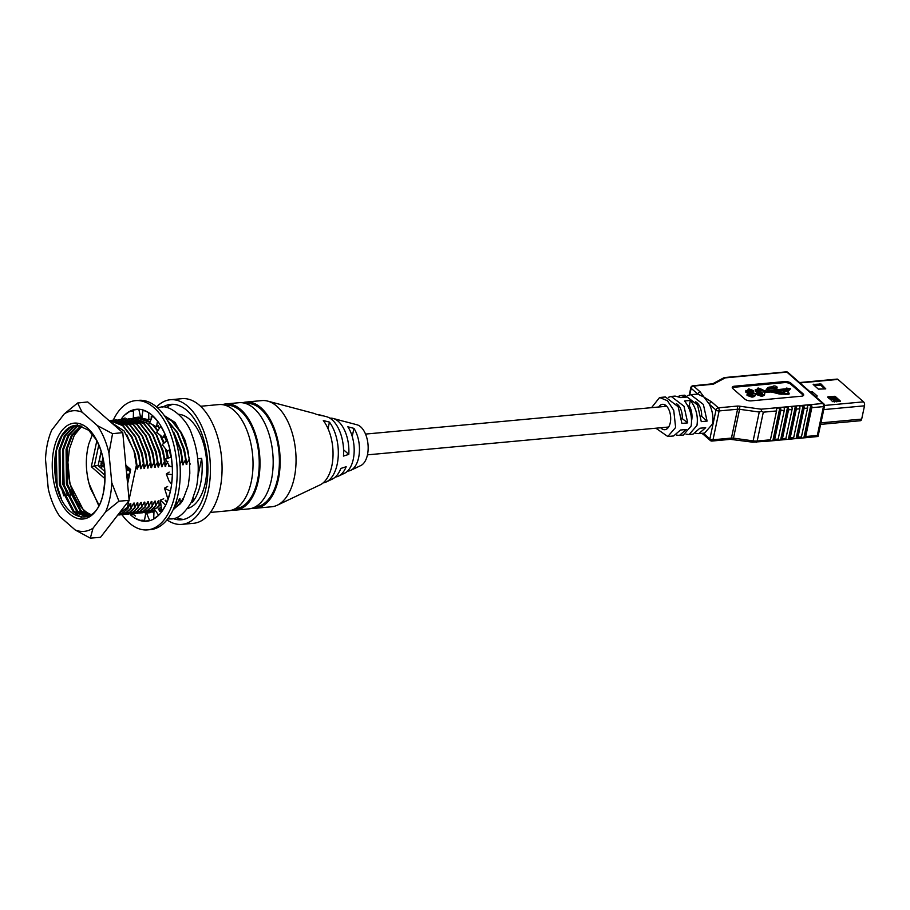 <?xml version="1.0" encoding="UTF-8"?>
<svg xmlns="http://www.w3.org/2000/svg" width="910" height="910" viewBox="0 0 910 910"><rect width="100%" height="100%" fill="white"/><g stroke="black" fill="none" stroke-linecap="round" stroke-linejoin="round"><path stroke-width="1.36" d="M166.985 519.837A62.585 33.988 -95.3 0 0 181.875 524.376L193.5 523.307A62.585 33.988 -95.3 0 0 219.981 489.25A62.585 33.988 -95.3 0 0 181.977 398.671L170.352 399.74A62.585 33.988 -95.3 0 0 156.554 406.941M181.875 524.376A62.585 33.988 -95.3 0 0 208.344 490.319A62.585 33.988 -95.3 0 0 170.352 399.74M173.162 518.552A57.944 31.475 -95.3 0 0 181.443 519.769A57.944 31.475 -95.3 0 0 205.956 488.226A57.944 31.475 -95.3 0 0 170.784 404.358A57.944 31.475 -95.3 0 0 162.754 407.134M173.116 404.302A57.944 31.475 -95.3 0 0 166.177 407.521M187.517 508.519A47.513 25.81 -95.3 0 0 205.239 483.085A47.513 25.81 -95.3 0 0 178.735 414.3M197.698 458.742L201.679 458.378A47.513 25.81 84.7 0 1 200.587 483.517A47.513 25.81 84.7 0 1 192.329 502.377L191.248 502.479M165.131 416.769L172.308 421L181.215 432.409L187.426 448.505L188.575 453.703M165.324 417.053L171.842 421.046L180.737 432.455L186.948 448.55L189.394 459.516M167.224 420.09L177.7 432.739L183.911 448.835L186.231 464.464L188.996 459.55M167.656 420.818L177.222 432.773L183.433 448.88L185.958 459.834M151.401 416.632L152.152 416.564M171.774 429.111L180.396 449.153L182.717 464.783L185.481 459.88M172.707 431.351L179.918 449.199L182.444 460.153M151.117 416.962L151.913 417.064M151.094 417.064L151.856 417.189M140.845 417.599L141.619 417.542M149.866 419.362L150.753 419.828M158.033 425.914L159.603 427.825M164.801 436.265L166.814 440.804M169.817 450.029L171.262 456.797M139.105 417.849L141.619 417.565M149.536 419.476L150.65 420.09M157.703 426.119L159.352 428.166M164.437 436.538L166.439 441.066M169.385 450.211L170.784 456.82M137.33 417.929L141.55 418.077M142.597 418.293L149.991 421.967M153.312 424.936L157.771 430.498M160.808 435.662L164.005 442.954M166.041 449.369L167.77 457.264M135.59 418.168L137.103 417.952L149.877 422.286M152.209 424.344L157.532 430.885M159.864 434.798L163.641 443.284M165.267 448.334L167.349 457.582M133.815 418.259L147.704 423.275L156.6 434.684L162.81 450.78L165.142 466.409L167.906 461.495M132.064 418.498L133.588 418.27L147.227 423.321L156.133 434.73L162.344 450.825L164.858 461.779M130.301 418.577L144.178 423.605L153.085 435.014L159.295 451.11L161.627 466.739L164.392 461.825M128.549 418.816L130.062 418.6L143.712 423.65L152.607 435.048L158.829 451.144L161.343 462.109M126.786 418.907L140.663 423.935L149.57 435.333L155.781 451.428L158.112 467.058L160.877 462.155M125.034 419.146L126.547 418.918L140.197 423.969L149.092 435.378L155.314 451.474L157.828 462.428M123.271 419.226L137.148 424.253L146.055 435.662L152.266 451.758L154.598 467.387L157.35 462.473M121.519 419.464L123.032 419.248L136.682 424.299L145.577 435.708L151.799 451.804L154.313 462.758M119.756 419.555L133.633 424.583L142.54 435.981L148.751 452.077L151.071 467.706L153.835 462.803M118.004 419.794L119.517 419.578L133.167 424.617L142.062 436.026L148.273 452.122L150.798 463.076M116.241 419.874L130.119 424.902L139.025 436.311L145.236 452.406L147.556 468.036L150.321 463.122M114.489 420.113L116.002 419.897L129.641 424.947L138.547 436.356L144.758 452.452L147.283 463.406M112.726 420.204L126.604 425.232L135.51 436.629L141.721 452.725L144.042 468.354L146.806 463.452M110.974 420.443L112.487 420.227L126.126 425.277L135.033 436.675L141.243 452.771L143.769 463.725M109.211 420.534L123.089 425.55L131.995 436.959L138.206 453.055L140.527 468.684L143.291 463.77M109.439 420.5L122.611 425.596L131.518 437.005L137.728 453.1L140.254 464.054M98.644 466.045L101.408 465.784M160.638 503.253L159.17 505.437L158.886 500.818L158.306 500.864L155.655 505.767L155.371 501.137L154.791 501.194L152.141 506.096L151.856 501.467L151.276 501.512L148.626 506.415L148.341 501.785L147.761 501.842L145.1 506.745L144.826 502.115L144.246 502.172L141.585 507.063L141.312 502.434L140.731 502.491L138.07 507.393L137.797 502.764L137.217 502.82L134.555 507.712L134.282 503.093L133.69 503.139L131.04 508.042L130.756 503.412L130.175 503.469L128.003 508.326L122.873 513.035L117.709 515.117M128.003 508.326L122.395 513.081L117.754 515.049M98.712 505.641L88.668 482.653L87.474 476.476M131.518 507.996L126.388 512.705L119.71 514.992M131.04 508.042L125.91 512.751L117.947 515.071M135.033 507.678L129.903 512.387L123.225 514.673M134.555 507.712L129.425 512.432L121.462 514.741M138.547 507.348L133.417 512.057L126.74 514.343M138.07 507.393L132.94 512.102L124.977 514.423M142.062 507.018L136.932 511.738L130.255 514.014M141.585 507.063L136.466 511.773L128.492 514.093M145.577 506.699L140.447 511.409L133.77 513.695M145.1 506.745L139.981 511.454L132.007 513.775M149.092 506.37L143.962 511.09L137.285 513.365M148.626 506.415L143.496 511.124L135.522 513.445M152.607 506.051L147.477 510.76L140.811 513.047M152.141 506.096L147.011 510.806L139.037 513.126M156.122 505.721L150.992 510.43L144.326 512.717M155.655 505.767L150.525 510.476L142.551 512.796M159.637 505.403L157.35 507.894M153.892 510.487L147.841 512.398M159.17 505.437L156.77 508.03M153.949 510.214L146.066 512.466M161.184 507.268L158.59 509.418M153.756 511.67L151.356 512.068M161.127 506.893L158.476 509.202M153.756 511.579L149.593 512.148M161.525 509.475L159.261 510.669M161.491 509.236L159.193 510.533M153.756 511.818L153.107 511.818M161.696 510.749L159.591 511.272L161.673 510.635M161.661 511.113L160.137 511.17M183.524 499.237L182.921 498.589L180.26 503.492L179.987 498.862L179.406 498.919L177.222 503.776L174.379 506.768M177.222 503.776L174.618 506.153M180.737 503.446L173.275 509.384M180.26 503.492L173.366 509.179M130.756 503.412L129.254 505.585M131.825 436.663L138.752 453.68L141.107 468.627M134.282 503.093L132.769 505.266M135.34 436.334L142.267 453.351L144.622 468.309M137.797 502.764L136.284 504.936M138.855 436.015L145.782 453.021L148.137 467.979M141.312 502.434L139.799 504.618M142.369 435.685L149.297 452.702L151.663 467.649M144.826 502.115L143.314 504.288M145.896 435.367L152.812 452.372L155.178 467.33M148.341 501.785L146.829 503.969M149.411 435.037L156.327 452.054L158.693 467.001M151.856 501.467L150.355 503.639M152.925 434.718L159.841 451.724L162.207 466.682M155.371 501.137L153.87 503.321M156.44 434.388L163.356 451.405L165.722 466.352M168.577 464.384L168.657 466.079L169.328 465.818M158.886 500.818L157.385 502.991M160.956 435.799L164.21 442.783M166.632 450.177L168.157 457.013M164.869 436.209L166.996 440.679M165.973 501.501L165.916 500.159L165.199 500.546M165.916 500.159L165.461 500.864M174.015 432.762L180.942 449.779L183.297 464.726M177.53 432.443L184.457 449.449L186.823 464.407M189.712 463.236L190.338 464.077M179.987 498.862L178.474 501.046M181.044 432.113L185.219 440.611M183.501 498.543L181.989 500.716M179.782 465.055L181.966 460.198M176.745 503.822L176.529 500.534M136.739 464.384L136.568 464.396A47.513 25.81 -95.3 0 0 133.918 450.598L137.012 469.003L139.776 464.1M101.169 451.178L98.109 465.567L94.31 465.92L104.991 475.282M98.109 465.567L104.843 471.482M98.815 444.74L94.31 465.92L91.319 466.716L96.869 440.588M125.842 465.203L130.676 469.446L127.605 483.915M104.968 478.683L91.319 466.716M92.729 433.74L88.805 443.887C85.017 458.424 85.597 473.337 90.556 488.636L99.019 505.061M118.96 513.502L127.445 507.325L128.845 500.727M136.568 464.396L129.083 499.601M133.918 450.598L124.181 431.044L110.918 422.263M176.426 517.54A57.944 31.475 -95.3 0 0 183.752 519.394M126.683 434.491L135.226 453.999L137.592 468.957M127.525 508.372L127.445 507.325M201.679 458.378L198.05 475.464M193.261 498.009L192.329 502.377M103.672 461.45L103.228 463.52L104.184 464.76M128.788 478.33L128.401 479.126M128.219 478.978L127.036 477.943M99.167 460.631L99.281 460.733A2.082 0.876 -168 0 0 102.102 461.518L101.852 463.599A1.388 0.751 -95.3 0 0 102.295 465.465L104.536 467.603M129.493 475.009L126.786 475.259L129.493 474.997M126.695 474.303L129.709 474.019M130.21 471.664L128.822 470.447L126.353 470.675M126.262 469.708L127.821 469.571L128.958 470.754M128.936 477.67L126.843 475.839M126.115 468.07L127.821 469.571M125.91 465.92L130.562 470.004M101.442 461.507L101.135 462.962A2.787 1.513 -95.3 0 0 102.034 466.693L102.17 466.807M101.112 468.195A2.082 1.524 -48.8 0 1 103.183 466.421M252.298 508.167A53.315 28.961 -95.3 0 0 255.824 508.235L271.715 506.768A53.315 28.961 -95.3 0 0 277.243 505.232L320.115 484.871A36.662 19.918 -95.3 0 0 331.82 465.977A36.662 19.918 -95.3 0 0 323.312 420.557L329.443 422.103A34.284 18.621 84.7 0 1 337.178 464.293A34.284 18.621 84.7 0 1 326.235 481.959L332.355 479.058A31.907 17.335 -95.3 0 0 340.84 468.445L346.164 466.739A29.529 16.039 84.7 0 1 338.474 476.146A29.529 16.039 84.7 0 1 335.358 477.011M338.474 476.146L344.606 473.234A27.152 14.753 -95.3 0 0 353.273 459.243A27.152 14.753 -95.3 0 0 347.825 426.79L353.945 428.371A24.775 13.457 84.7 0 1 358.642 457.559A24.775 13.457 84.7 0 1 350.725 470.334L360.815 465.545A20.862 11.33 -95.3 0 0 367.469 454.795A20.862 11.33 -95.3 0 0 357.05 424.799L346.255 421.933A24.775 13.457 84.7 0 1 346.79 422.092L340.659 420.511A27.152 14.753 -95.3 0 0 339.703 420.204L333.151 418.463A29.529 16.039 84.7 0 1 348.792 454.374L343.468 456.081A31.907 17.335 -95.3 0 0 326.599 416.723L320.047 414.994A34.284 18.621 84.7 0 1 322.276 415.825L316.145 414.277A36.662 19.918 -95.3 0 0 313.495 413.254L267.62 401.094A53.315 28.961 -95.3 0 0 261.898 400.593L246.007 402.061A53.315 28.961 -95.3 0 0 242.56 402.777M350.725 470.334A24.775 13.457 84.7 0 1 347.597 471.073M326.235 481.959A34.284 18.621 84.7 0 1 323.13 482.903M277.243 505.232A53.315 28.961 -95.3 0 0 294.271 477.75A53.315 28.961 -95.3 0 0 267.62 401.094M255.824 508.235A53.315 28.961 -95.3 0 0 278.38 479.217A53.315 28.961 -95.3 0 0 246.007 402.061M255.266 506.893L255.699 506.847A51.927 28.199 -95.3 0 0 277.664 478.592A51.927 28.199 -95.3 0 0 246.144 403.448L245.7 403.494M232.141 510.032A53.315 28.961 -95.3 0 0 235.667 510.1L248.851 508.883A53.315 28.961 -95.3 0 0 271.396 479.866A53.315 28.961 -95.3 0 0 239.034 402.709L225.862 403.926A53.315 28.961 -95.3 0 0 222.404 404.643M235.667 510.1A53.315 28.961 -95.3 0 0 258.224 481.083A53.315 28.961 -95.3 0 0 225.862 403.926M235.11 508.758L235.542 508.713A51.927 28.199 -95.3 0 0 257.507 480.457A51.927 28.199 -95.3 0 0 225.987 405.314L225.555 405.348M210.381 512.432L228.694 510.749A53.315 28.961 -95.3 0 0 251.251 481.731A53.315 28.961 -95.3 0 0 218.878 404.575L200.564 406.269M345.641 421.796A24.775 13.457 84.7 0 1 346.255 421.933M353.945 428.371L352.227 436.459M317.533 414.63A34.284 18.621 84.7 0 1 320.047 414.994M329.443 422.103L328.044 428.701M343.571 449.79L348.792 454.374M329.932 418.19A29.529 16.039 84.7 0 1 333.151 418.463M113.284 420.158A64.906 35.251 84.7 0 1 135.601 400.627L138.707 400.343A64.906 35.251 84.7 0 1 172.923 431.897A64.906 35.251 84.7 0 1 177.04 498.68A64.906 35.251 84.7 0 1 150.65 529.597L147.545 529.882A64.906 35.251 84.7 0 1 122.008 514.741M135.601 400.627A64.906 35.251 84.7 0 1 169.817 432.182A64.906 35.251 84.7 0 1 173.946 498.964A64.906 35.251 84.7 0 1 147.545 529.882M125 417.895A56.204 30.53 84.7 0 0 124.386 418.702L121.292 418.987A56.204 30.53 84.7 0 0 120.939 419.476A56.204 30.53 84.7 0 1 136.398 409.284A56.204 30.53 84.7 0 1 166.03 436.618A56.204 30.53 84.7 0 1 169.613 494.448A56.204 30.53 84.7 0 1 146.749 521.225A56.204 30.53 84.7 0 1 130.585 514.901L133.69 514.616A56.204 30.53 84.7 0 0 135.408 516.061M129.504 411.661L124.715 415.04A56.204 30.53 84.7 0 1 129.459 411.479L132.564 411.195A56.204 30.53 84.7 0 1 133.486 410.706M144.406 520.554A56.204 30.53 84.7 0 1 143.132 520.213L140.026 520.509A56.204 30.53 84.7 0 1 134.703 518.029L140.026 520.315L143.132 520.213M130.494 514.002L130.619 514.73L133.69 514.616M124.386 418.702L121.166 419.464M132.564 411.195L129.459 411.479M139.878 409.329L138.832 409.42L140.584 417.087L133.315 417.815L133.52 409.807A56.204 30.53 84.7 0 1 136.398 409.284A56.204 30.53 84.7 0 1 138.809 409.238L133.542 409.989M138.422 417.144L133.315 417.815M142.415 416.928L140.584 417.087M148.683 412.628L148.842 419.738L141.539 418.156L143.12 410.012A56.204 30.53 84.7 0 1 148.444 412.48L143.097 410.194M150.662 419.055L148.842 419.738M157.498 421.012L156.543 426.835L149.615 423.127L152.561 415.608A56.204 30.53 84.7 0 1 157.396 420.886L152.516 415.779M158.442 425.664L156.543 426.835M164.846 433.729L162.935 437.676L156.736 432.239L160.922 426.085A56.204 30.53 84.7 0 1 164.801 433.638L160.854 426.21M165.006 436.106L162.935 437.676M169.942 449.517L167.383 451.212L162.219 444.592L167.394 440.383A56.204 30.53 84.7 0 1 169.931 449.483L167.304 440.463M170.033 449.95L167.383 451.212M172.195 466.864L169.476 466.102L165.506 458.981L171.342 457.116A56.204 30.53 84.7 0 1 172.286 466.864L171.239 457.138M168.088 457.025L165.506 458.981M171.546 484.04L168.976 480.889L166.291 473.996L172.377 474.611A56.204 30.53 84.7 0 1 171.637 484.097L172.377 474.645M169.18 472.097L166.291 473.996M167.963 499.374L170.386 491.263A56.204 30.53 84.7 0 1 168.043 499.488L164.505 488.181L170.409 491.161M167.667 486.486L164.505 488.181M161.798 511.363L165.586 505.334A56.204 30.53 84.7 0 1 161.855 511.522L160.308 500.136L165.654 505.175M163.709 498.794L160.308 500.136M153.654 518.848L158.431 515.47A56.204 30.53 84.7 0 1 153.688 519.03L154.108 508.679L158.624 515.276M157.692 507.803L154.108 508.679M144.326 521.089L149.627 520.702A56.204 30.53 84.7 0 1 146.749 521.225A56.204 30.53 84.7 0 1 144.337 521.271L145.748 513.138L146.521 513.001L149.593 520.52L150.525 520.429M145.748 513.138L150.195 512.649M91.262 514.605A45.807 24.877 84.7 0 1 67.909 462.348L69.41 448.971L74.29 435.23L81.877 426.198M55.157 474.963C58.433 520.213 96.278 533.26 103.399 492.39C107.289 468.388 103.137 448.095 90.909 431.522A48.139 26.14 -95.3 0 1 103.421 492.799A48.139 26.14 -95.3 0 1 69.535 513.854A48.139 26.14 -95.3 0 1 53.838 449.335A48.139 26.14 -95.3 0 1 76.702 423.127L77.919 425.345A45.807 24.877 -95.3 0 0 75.541 425.357A45.807 24.877 -95.3 0 0 56.17 450.291A45.807 24.877 -95.3 0 0 55.157 474.963L56.477 450.257L61.812 436.231L69.945 427.484L75.985 425.323M45.5 459.413A60.56 32.897 84.7 0 1 47.434 443.727A60.56 32.897 84.7 0 1 50.664 432.705A60.56 32.897 84.7 0 1 51.733 430.111L64.246 413.936A60.56 32.897 84.7 0 1 82.071 412.173L97.381 425.596A60.56 32.897 84.7 0 1 108.972 453.135L111.771 482.732A60.56 32.897 84.7 0 1 105.537 512.034L93.013 528.21A60.56 32.897 84.7 0 1 75.2 529.973L59.878 516.55A60.56 32.897 84.7 0 1 58.16 513.923A60.56 32.897 84.7 0 1 48.287 489.011L45.5 459.413M86.154 516.368L74.051 511.409L60.344 484.825L59.992 449.938L65.327 435.913L73.471 427.165L77.748 425.334M77.27 425.311L72.516 427.245L64.371 435.992L59.048 450.018L59.389 484.905L73.096 511.5L85.676 516.414L91.341 514.559M87.895 516.015L77.566 511.09L63.859 484.495L63.518 449.608L68.841 435.583L76.986 426.835L79.534 425.561M79.045 425.482L76.031 426.926L67.886 435.674L62.562 449.699L62.904 484.586L76.622 511.17L87.428 516.141M87.906 516.152L88.736 516.129M89.612 515.424L81.092 510.76L67.374 484.177L67.033 449.29L72.356 435.253L81.354 426.028M80.853 425.88L71.401 435.344L66.077 449.369L66.43 484.257L80.137 510.851L89.146 515.606M67.909 462.348L69.945 483.938L83.652 510.521L90.852 514.832M96.767 440.372L88.657 430.237L77.919 425.345M66.783 450.404L67.658 484.757L70.832 495.142M63.268 450.734L64.144 485.087L67.317 495.472M59.753 451.053L60.617 485.405L63.802 495.791M73.494 511.841L81.502 517.483M56.238 451.383L57.102 485.735L61.22 498.407M93.013 528.21L90.34 538.14L100.521 537.321L129.152 500.329L122.77 432.648L87.747 401.958L77.6 403.016L82.071 412.173M76.702 423.127C81.707 423.594 86.45 426.392 90.909 431.522M50.664 432.705L51.733 430.111M64.246 413.936L77.6 403.016M90.34 538.14L75.2 529.973M59.878 516.55L58.16 513.923M111.771 482.732L118.926 501.217L129.152 500.329M118.926 501.217L105.537 512.034M97.381 425.596L112.556 433.661L122.77 432.648M112.556 433.661L108.972 453.135M832.695 398.057L828.919 398.398M832.912 399.319L832.252 397.659M833.105 398.409L834.504 398.284L838.076 401.424L836.643 401.765M831.331 399.297L830.17 398.284M834.186 399.763L834.504 398.284M815.133 396.237L817.271 396.032L812.493 391.846L810.355 392.051M811.527 393.075L812.493 391.846M799.537 382.564L837.098 379.095A2.969 1.615 84.7 0 1 837.939 379.413L863.533 401.845A2.969 1.615 84.7 0 1 864.5 405.826L861.679 419.1A2.969 1.615 84.7 0 1 860.428 420.716L820.627 424.39M827.941 396.783L832.65 401.674L840.533 401.219L835.391 396.555L827.941 396.783L827.804 397.42M825.779 388.888L821.059 383.997L813.176 384.452L818.329 389.116L825.779 388.888M839.293 401.526L835.118 397.863L828.475 398.011M824.972 388.968L820.786 385.305L814.143 385.453M667.667 428.246A12.751 6.927 84.7 0 1 666.507 427.222M658.772 406.986A12.751 6.927 84.7 0 1 662.514 404.313A12.751 6.927 84.7 0 1 670.26 422.763A12.751 6.927 84.7 0 1 664.869 429.702A12.751 6.927 84.7 0 1 660.683 427.757M687.823 395.52L690.599 394.644L703.373 404.45L707.093 421.102L701.28 421.637L697.56 404.984L684.786 395.179L680.908 395.543L686.561 397.09L680.748 397.625L675.095 396.077L671.216 396.43L683.99 406.235L687.721 422.888L681.715 418.19M687.721 422.888L681.909 423.423L678.178 406.781L665.403 396.976L659.591 397.511L667.417 400.718L673.741 410.296L675.63 427.472L667.792 436.504L655.871 428.2M668.44 397.306L671.216 396.43M651.549 407.657L659.591 397.511M686.072 434.195L689.109 434.525L696.946 425.505C698.3 416.302 696.116 407.942 690.383 400.434L684.559 400.98C690.303 408.488 692.487 416.837 691.134 426.039L683.296 435.071L679.417 435.424L686.322 429.486L680.498 430.021L673.605 435.958L667.792 436.504M690.599 394.644L697.799 394.11L704.021 397.124L709.356 404.245C712.598 410.967 713.622 417.576 712.45 424.071L704.613 433.103L698.8 433.638L705.694 427.689L699.881 428.223L692.988 434.172L689.109 434.525M678.132 396.419L680.908 395.543M695.763 433.296L698.8 433.638M667.496 427.131L667.986 427.893M676.392 435.082L679.417 435.424M764.445 393.746C764.923 395.133 763.877 395.975 761.295 396.248L756.403 394.53L756.449 393.12L758.576 392.927L761.056 394.257L762.569 392.995L755.402 390.288L755.277 389.503L755.186 391.323L762.353 394.03M755.186 391.323L758.087 387.956L762.91 389.776L762.694 390.811L760.692 390.993M760.555 391.004L758.348 389.992L757.256 391.004M767.881 390.492L768.586 389.491A4.345 1.809 -168 0 1 770.463 388.729L773.432 388.456A2.173 0.91 12 0 0 775.604 388.968A2.173 0.91 12 0 0 776.901 388.422L777.117 387.387A2.173 0.91 12 0 0 775.172 386.056A2.173 0.91 12 0 0 772.863 386.488A2.173 0.91 12 0 0 772.897 386.773L769.928 387.046A5.779 2.412 12 0 0 767.426 388.058L766.015 390.072A4.345 1.809 -168 0 1 764.138 390.834L760.214 390.925L757.484 389.969L758.565 388.968L758.348 389.992M776.082 391.459L787.582 390.401L788.322 391.05L790.551 388.752L786.32 388.07L786.16 388.798M764.559 392.528L769.814 392.039A4.345 1.809 -168 0 1 772.909 392.346L778.221 393.734A5.779 2.412 12 0 0 782.338 394.144L788.959 394.246L789.186 393.222L786.945 391.254L783.305 391.596L783.157 392.335M755.072 394.61C755.55 395.998 754.504 396.84 751.922 397.113L747.03 395.395L747.076 393.985L749.203 393.791L751.683 395.122L753.196 393.859L746.029 391.152L745.916 390.367L745.813 392.187L752.98 394.894M745.813 392.187L748.725 388.832L753.548 390.652L753.321 391.675L751.319 391.857M753.548 390.652L751.41 390.845L751.194 391.846L748.976 390.856L747.895 391.869M803.382 395.554A4.641 1.934 12 0 0 802.791 394.781L790.847 384.316A4.641 1.934 12 0 0 784.579 382.587L734.199 387.239A4.641 1.934 12 0 0 732.334 387.887M763.308 412.173L757.177 441.02L770.429 439.792A2.321 1.263 84.7 0 1 769.598 441.02L773.864 440.622A2.321 1.263 -95.3 0 0 774.683 439.393L778.175 439.075A2.321 1.263 84.7 0 1 777.345 440.303L781.61 439.905A2.321 1.263 -95.3 0 0 782.441 438.677L785.933 438.358A2.321 1.263 84.7 0 1 785.103 439.587L789.368 439.2A2.321 1.263 -95.3 0 0 790.187 437.96L793.679 437.642A2.321 1.263 84.7 0 1 792.849 438.87L797.114 438.483A2.321 1.263 -95.3 0 0 797.945 437.244L804.076 408.397A2.321 1.263 -95.3 0 0 803.951 406.338L803.075 405.758L799.981 406.042L799.685 406.724A2.321 1.263 84.7 0 1 799.81 408.795L796.318 409.113A2.321 1.263 -95.3 0 0 796.193 407.054L795.329 406.474L792.223 406.759L791.928 407.441A2.321 1.263 84.7 0 1 792.064 409.511L788.572 409.83A2.321 1.263 -95.3 0 0 788.447 407.771L787.571 407.191L784.465 407.475L784.181 408.158A2.321 1.263 84.7 0 1 784.306 410.228L780.814 410.546A2.321 1.263 -95.3 0 0 780.689 408.488L779.824 407.908L776.719 408.192L776.423 408.874A2.321 1.263 84.7 0 1 776.56 410.945L763.308 412.173L761.556 411.274L759.259 412.037L739.603 409.295L733.471 438.142L753.127 440.884L759.259 412.037M797.945 437.244L801.437 436.925L807.568 408.078L804.076 408.397M790.187 437.96L796.318 409.113M793.679 437.642L799.81 408.795M782.441 438.677L788.572 409.83M785.933 438.358L792.064 409.511M774.683 439.393L780.814 410.546M778.175 439.075L784.306 410.228M770.429 439.792L776.56 410.945M801.437 436.925A2.321 1.263 84.7 0 1 800.607 438.154L804.872 437.767A2.321 1.263 -95.3 0 0 805.691 436.527L811.834 407.68A2.321 1.263 -95.3 0 0 811.697 405.621L810.833 405.041L807.727 405.325L807.443 406.008A2.321 1.263 84.7 0 1 807.568 408.078M744.869 399.126A4.641 1.934 12 0 0 751.137 400.866L801.517 396.203A4.641 1.934 12 0 0 803.666 395.076A4.641 1.934 12 0 0 803.007 393.757L791.063 383.292A4.641 1.934 12 0 0 784.807 381.552L734.415 386.215A4.641 1.934 12 0 0 732.266 387.341A4.641 1.934 12 0 0 732.925 388.661L744.869 399.126M711.336 384.1A2.321 1.263 84.7 0 1 711.984 384.35A6.95 2.901 12 0 0 714.236 383.758A2.321 1.888 -118.3 0 0 712.701 383.781L692.885 385.806A2.321 2.321 0 0 0 690.827 387.637A2.321 0.967 12 0 0 691.156 388.297L697.799 394.11A2.321 1.683 -48.8 0 1 700.177 391.869L704.021 397.124L711.734 402.004A2.321 1.683 131.2 0 0 709.356 404.245L715.999 410.069A2.321 0.967 12 0 0 719.128 410.933L712.996 439.78L731.447 438.074L737.578 409.227L719.128 410.933A2.321 1.263 84.7 0 0 718.365 407.828L736.816 406.122A2.321 1.263 84.7 0 1 737.578 409.227A4.641 1.934 -168 0 1 739.603 409.295L739.853 406.224A6.95 2.901 12 0 0 736.816 406.122M691.634 420.5A12.751 6.927 -95.3 0 0 689.223 405.871L687.926 405.985M701.098 416.405L701.678 416.348A12.751 6.927 84.7 0 0 695.627 401.822M665.54 405.223A12.751 6.927 -95.3 0 0 664.584 406.451M676.244 403.619A12.751 6.927 84.7 0 1 682.307 418.145M779.824 407.908L772.852 440.679L773.864 440.622L780.689 408.488M787.571 407.191L780.609 439.962L781.61 439.905L788.447 407.771M795.329 406.474L788.356 439.257L789.368 439.2L796.193 407.054M803.075 405.758L796.113 438.54L797.114 438.483L803.951 406.338M810.833 405.041L803.86 437.824L804.872 437.767L811.697 405.621M771.191 373.305L774.456 372.963A2.321 1.263 -95.3 0 0 774.342 373.009M766.538 373.737L766.698 373.68A2.321 1.263 -95.3 0 0 766.584 373.726L763.444 374.021M755.687 374.738L758.951 374.397A2.321 1.263 -95.3 0 0 758.838 374.442M747.94 375.455L751.194 375.113A2.321 1.263 -95.3 0 0 751.08 375.159M740.183 376.171L743.436 375.83A2.321 1.263 -95.3 0 0 743.333 375.875M764.582 394.599L764.662 392.722L763.262 391.63L770.031 391.004A4.345 1.809 -168 0 1 773.125 391.311L778.437 392.71A5.779 2.412 12 0 0 782.554 393.109L784.807 392.904L784.591 393.928M784.807 392.904L785.33 394.587M785.546 393.552L789.186 393.222M783.305 391.596L784.056 392.244L781.815 392.449A4.345 1.809 -168 0 1 778.721 392.153L773.238 390.709L787.798 389.366L787.582 390.401M787.798 389.366L788.322 391.05M788.538 390.015L790.551 388.752M786.32 388.07L787.059 388.718L767.346 390.538L768.802 388.456A4.345 1.809 -168 0 1 770.679 387.694L773.648 387.421L773.432 388.456M773.648 387.421A2.173 0.91 12 0 0 775.82 387.933A2.173 0.91 12 0 0 777.117 387.387M762.91 389.776L760.783 389.98L758.565 388.968M764.662 392.722C765.139 394.11 764.093 394.94 761.511 395.213L756.449 393.12M751.41 390.845L749.192 389.833L748.111 390.834L755.3 393.586L755.209 395.463M755.3 393.586C755.766 394.974 754.72 395.804 752.138 396.077L747.076 393.985M752.138 396.077L751.922 397.113M747.258 394.371L747.03 395.395M750.159 392.79L749.942 393.825M749.192 389.833L748.976 390.856M761.511 395.213L761.295 396.248M756.631 393.507L756.403 394.53M759.532 391.926L759.304 392.949M760.783 389.98L760.567 390.982M707.093 421.102L701.678 416.348M690.383 400.434L689.223 405.871M703.202 433.228A2.321 1.683 131.2 0 0 703.635 434.65A2.321 1.683 131.2 0 0 703.635 434.661L701.883 433.353M739.853 406.224L761.147 409.193L761.556 411.274M761.147 409.193L822.697 403.505L786.877 372.11L723.621 378.025L725.327 377.798L714.236 383.758M805.691 436.527L817.316 435.458L818.033 436.482L804.679 437.801M817.316 435.458L823.448 406.611A2.321 0.967 -168 0 0 824.528 406.042L818.033 436.482M101.852 463.599L103.24 463.463M102.295 465.465L104.263 465.283M128.503 470.47L126.353 470.663M102.102 461.518L102.91 457.685M99.281 460.733L101.26 451.44M126.081 467.763L130.255 471.425M834.606 401.958A5.335 2.901 -95.3 0 0 831.751 399.262L830.079 399.41M824.574 405.45L863.533 401.845M823.778 409.591L864.5 405.826M799.947 382.928L837.939 379.413M820.957 422.854L861.679 419.1M820.786 385.305L821.059 383.997M819.535 384.953L819.808 383.656M813.472 384.862L813.608 384.225M833.867 397.511L834.14 396.214M835.118 397.863L835.391 396.555M703.362 433.217L709.868 438.904L715.999 410.069A2.321 1.683 131.2 0 1 718.365 407.828L711.734 402.004M711.984 384.35L693.534 386.056A2.321 1.683 -48.8 0 0 691.156 388.297L689.78 394.769M824.528 406.042A2.321 2.321 0 0 0 823.789 403.824A2.321 1.683 -48.8 0 0 822.697 403.505A2.321 1.263 84.7 0 1 823.448 406.611L811.834 407.68M692.885 385.806A2.321 1.263 84.7 0 1 693.534 386.056L700.177 391.869M734.199 387.239L734.415 386.215M784.579 382.587L784.807 381.552M790.847 384.316L791.063 383.292M802.791 394.781L803.007 393.757M770.031 391.004L769.814 392.039M773.125 391.311L772.909 392.346M778.437 392.71L778.221 393.734M782.554 393.109L782.338 394.144M768.802 388.456L768.586 389.491M770.679 387.694L770.463 388.729M710.278 440.474A2.321 2.321 0 0 0 712.018 441.043A2.321 1.263 84.7 0 0 712.996 439.78A2.321 0.967 -168 0 1 709.868 438.904A2.321 1.683 131.2 0 0 710.278 440.474L703.635 434.661M732.959 439.416L733.471 438.142A4.641 1.934 12 0 0 731.447 438.074A2.321 1.263 84.7 0 1 730.457 439.337L752.615 442.169L769.473 441.054M756.199 442.283A2.321 1.263 84.7 0 0 757.177 441.02A9.271 3.867 -168 0 1 753.127 440.884L752.615 442.169M786.877 372.11A2.321 1.683 -48.8 0 1 787.969 372.429A2.321 2.321 0 0 0 786.229 371.86A2.321 1.263 84.7 0 1 786.877 372.11M367.458 454.852L668.611 427.029M365.536 434.081L666.7 406.258M677.324 405.268L678.325 405.177M696.707 403.483L697.708 403.392M173.036 509.907L182.41 501.205L188.256 485.644L189.815 473.291L189.462 460.153L185.435 441.236L175.05 422.411L164.38 415.677M167.667 518.962L170.762 518.928C177.689 519.201 184.594 513.558 191.475 502.024L196.423 487.373C199.904 469.31 198.346 451.622 191.782 434.332C187.05 418.646 169.317 404.074 160.433 407.214L157.441 407.725M152.55 511.921L153.756 512.967M85.676 516.414L86.632 516.334M836.142 401.81L834.083 399.717L831.751 399.262M712.018 441.043L730.457 439.337M823.789 403.824L787.969 372.429M724.451 377.57L739.364 376.194M743.561 375.807L747.121 375.477M751.307 375.091L754.868 374.761M759.065 374.374L762.625 374.044M766.812 373.657L770.372 373.327M774.569 372.941L786.229 371.86M773.671 440.667L777.231 440.338M781.428 439.951L784.989 439.621M789.175 439.234L792.735 438.904M796.933 438.518L800.493 438.188M690.827 387.637L689.291 394.894M723.996 377.707L712.701 383.781"/></g></svg>
